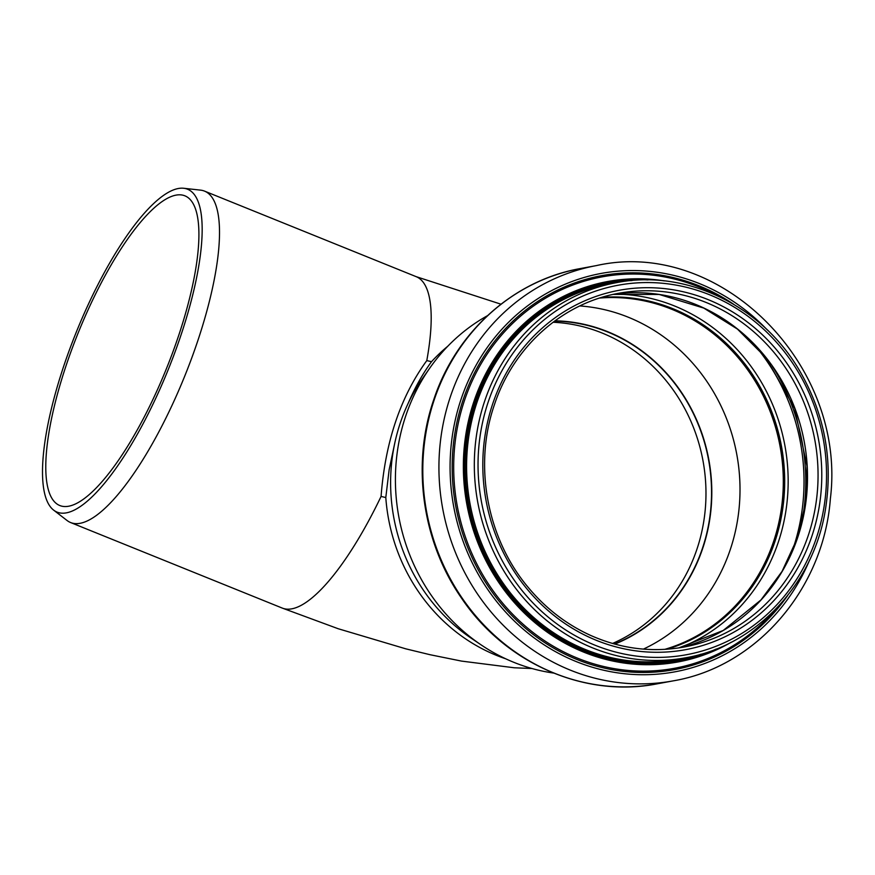 <?xml version="1.0" encoding="UTF-8"?>
<svg xmlns="http://www.w3.org/2000/svg" width="875" height="875" viewBox="0 0 875 875"><rect width="100%" height="100%" fill="white"/><g stroke="black" fill="none" stroke-linecap="round" stroke-linejoin="round"><path stroke-width="1.31" d="M183.717 188.267L200.572 190.138A178.73 50.947 112 0 1 204.553 191.133A178.73 50.947 112 0 1 169.411 410.9A178.73 50.947 112 0 1 70.602 522.539A178.73 50.947 112 0 1 67.058 520.494L53.637 510.125A174.136 49.634 -68 0 0 168.361 369.283A174.136 49.634 -68 0 0 183.717 188.267A174.136 49.634 -68 0 0 176.805 188.836A174.136 49.634 -68 0 0 72.297 342.289A174.136 49.634 -68 0 0 53.637 510.125M500.97 304.194L416.205 276.675A178.73 50.947 112 0 1 426.792 360.598L431.517 361.681C422.669 373.778 414.903 387.647 408.198 403.266M426.792 360.598C400.455 396.834 385.219 442.116 381.073 496.442A178.73 50.947 112 0 1 282.264 608.081L338.155 628.72L405.836 648.845L430.128 654.73L461.53 661.095L514.292 667.778L531.967 668.522M394.866 442.641L389.145 469.744L385.798 497.536L381.073 496.442M554.969 320.83A167.3 154.744 -100.5 0 1 708.794 459.528A167.3 154.744 -100.5 0 1 614.841 644.109M554.597 321.114A167.016 154.47 -100.5 0 1 702.472 548.253A167.016 154.47 -100.5 0 1 614.392 643.978M178.347 336.481A167.016 47.611 112 0 1 59.763 505.52A167.016 47.611 112 0 1 66.347 364.864A167.016 47.611 112 0 1 184.92 195.836A167.016 47.611 112 0 1 178.347 336.481M553.58 673.061A190.302 176.017 -100.5 0 1 481.228 644.962A190.302 176.017 -100.5 0 1 405.748 415.887A190.302 176.017 -100.5 0 1 429.92 367.894A190.302 176.017 -100.5 0 1 487.397 315.733M481.228 644.962L471.341 638.291A179.014 165.572 -100.5 0 1 400.334 422.811A179.014 165.572 -100.5 0 1 423.073 377.661L429.92 367.894M579.83 305.944A179.441 165.966 -100.5 0 1 736.772 454.344A179.441 165.966 -100.5 0 1 643.388 649.108M599.67 298.058A179.441 165.966 -100.5 0 1 780.062 446.327A179.441 165.966 -100.5 0 1 664.737 649.37M601.475 297.489A179.867 166.37 -100.5 0 1 780.445 446.261A179.867 166.37 -100.5 0 1 666.63 649.25M385.798 497.536A178.73 165.309 79.5 0 0 505.695 658.788M447.803 346.216A178.73 165.309 79.5 0 0 431.517 361.681M612.533 643.464A167.016 154.47 79.5 0 0 702.964 460.611A167.016 154.47 79.5 0 0 553.044 322.262M618.472 293.333A179.867 166.37 -100.5 0 1 814.811 439.895A179.867 166.37 -100.5 0 1 683.977 647.052C651.963 652.772 620.736 648.845 590.297 635.261C566.42 624.345 545.781 608.453 528.358 587.584C486.97 538.661 473.342 465.391 494.375 404.852C513.286 347.08 562.166 303.209 618.472 293.333M492.734 403.747A182.722 169.006 -100.5 0 1 781.561 356.037A182.722 169.006 -100.5 0 1 682.577 650.191A182.722 169.006 -100.5 0 1 492.734 403.747M488.239 401.877A187.873 173.764 -100.5 0 1 785.203 352.833A187.873 173.764 -100.5 0 1 683.43 655.255A187.873 173.764 -100.5 0 1 488.239 401.877M484.684 401.045A190.728 176.411 -100.5 0 1 616.492 282.647C685.442 268.898 761.064 305.069 799.083 369.852C824.775 413.755 833.481 460.808 825.191 511C812.875 585.069 755.234 645.881 685.956 657.727A190.728 176.411 -100.5 0 1 517.322 590.461A190.728 176.411 -100.5 0 1 484.684 401.045M685.956 657.727L678.223 659.159A190.728 176.411 -100.5 0 1 509.589 591.894A190.728 176.411 -100.5 0 1 476.952 402.478A190.728 176.411 -100.5 0 1 608.759 284.08L616.492 282.647M701.17 654.15A191.734 177.341 -100.5 0 1 516.622 602.339A191.734 177.341 -100.5 0 1 475.65 402.194A191.734 177.341 -100.5 0 1 631.98 280.547M716.33 648.998A192.544 178.095 -100.5 0 1 521.828 609.087A192.544 178.095 -100.5 0 1 474.895 401.898A192.544 178.095 -100.5 0 1 647.97 279.923M731.27 642.228A193.441 178.927 -100.5 0 1 527.264 615.88A193.441 178.927 -100.5 0 1 473.867 401.625A193.441 178.927 -100.5 0 1 664.344 280.897M776.267 608.584A199.03 184.089 -100.5 0 1 544.13 640.467A199.03 184.089 -100.5 0 1 464.494 400.433A199.03 184.089 -100.5 0 1 718.408 296.188M787.664 595.503A200.32 185.292 -100.5 0 1 550.692 646.363A200.32 185.292 -100.5 0 1 463.061 400.017A200.32 185.292 -100.5 0 1 733.731 304.325M809.78 559.639A202.584 187.381 -100.5 0 1 568.192 658.109A202.584 187.381 -100.5 0 1 461.081 399.197A202.584 187.381 -100.5 0 1 767.222 329.886M450.395 396.681A211.159 195.311 -100.5 0 1 596.323 265.606C719.994 237.65 847.011 364.744 830.375 498.695C823.758 588.7 756.602 666.837 673.225 680.859A211.159 195.311 -100.5 0 1 486.533 606.386A211.159 195.311 -100.5 0 1 450.395 396.681M434.273 399.667A211.159 195.311 -100.5 0 1 580.202 268.592C513.516 280.295 455.82 332.183 433.628 400.039C411.316 464.778 422.198 541.811 461.606 598.259C505.302 663.316 584.598 698.163 657.103 683.845A211.159 195.311 -100.5 0 1 470.411 609.372A211.159 195.311 -100.5 0 1 434.273 399.667M601.967 297.336A179.867 166.37 -100.5 0 1 781.441 446.075A179.867 166.37 -100.5 0 1 667.133 649.217M615.038 294.131A182.481 168.777 -100.5 0 1 784.875 445.441A182.481 168.777 -100.5 0 1 680.487 647.522M752.97 343.066A198.997 184.056 -100.5 0 1 791.744 552.442M772.341 366.242A200.298 185.259 -100.5 0 1 801.533 523.852M613.222 294.394A179.867 166.37 -100.5 0 1 804.267 441.842A179.867 166.37 -100.5 0 1 678.694 647.938L723.22 630.47L760.955 599.955L782.042 571.419L797.125 538.661L805.558 503.059L806.991 466.145L794.73 408.494L765.931 357.678L737.428 329.077L703.795 308.088L659.203 294.459L613.211 294.394M70.602 522.539L282.264 608.081M204.553 191.133L416.205 276.675M596.323 265.606L580.202 268.592M673.225 680.859L657.103 683.845"/></g></svg>
